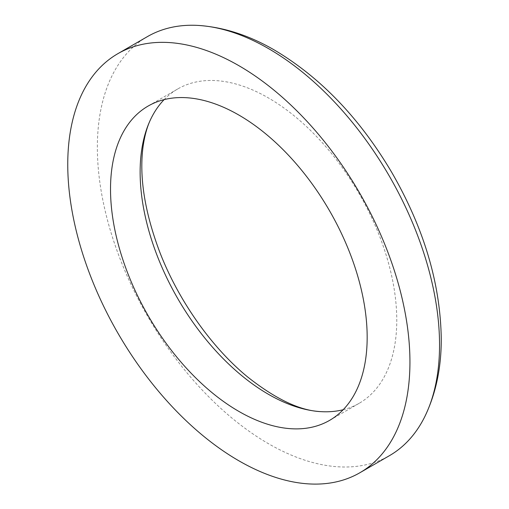 <?xml version="1.0" encoding="UTF-8"?>
<svg xmlns="http://www.w3.org/2000/svg" width="509" height="509" viewBox="0 0 509 509"><rect width="100%" height="100%" fill="white"/><g stroke="black" fill="none" stroke-linecap="round" stroke-linejoin="round"><path stroke-width="0.38" stroke-dasharray="2.54 1.91" d="M343.168 409.732A181.471 104.771 -120 0 0 359.189 403.287A181.471 104.771 -120 0 0 396.772 320.212A181.471 104.771 -120 0 0 317.559 137.589A181.471 104.771 -120 0 0 177.717 88.967A181.471 104.771 -120 0 0 164.127 99.624M147.47 36.584A241.966 139.701 -120 0 0 147.47 315.981A241.966 139.701 -120 0 0 389.436 455.676M177.717 88.967L148.113 106.063M359.189 403.287L329.584 420.383M320.365 411.609L320.861 411.641"/><path stroke-width="0.76" d="M164.127 99.624A181.471 104.771 -120 0 0 151.319 117.986A181.471 104.771 -120 0 0 177.717 298.516A181.471 104.771 -120 0 0 320.861 411.641A181.471 104.771 -120 0 0 343.168 409.732M367.167 337.308A181.471 104.771 -120 0 0 287.954 154.679A181.471 104.771 -120 0 0 148.113 106.063A181.471 104.771 -120 0 0 148.106 315.612A181.471 104.771 -120 0 0 329.584 420.383A181.471 104.771 -120 0 0 367.167 337.308M359.825 472.772L389.436 455.676A241.966 139.701 -120 0 0 424.627 416.986A241.966 139.701 -120 0 0 439.547 344.911A241.966 139.701 -120 0 0 198.58 25.45A241.966 139.701 -120 0 0 147.47 36.584L117.865 53.674A241.966 139.701 -120 0 0 117.865 333.071A241.966 139.701 -120 0 0 359.825 472.772A241.966 139.701 -120 0 0 409.942 362.001A241.966 139.701 -120 0 0 304.318 118.502A241.966 139.701 -120 0 0 117.865 53.674M198.58 25.45C223.966 27.244 249.213 35.42 274.319 49.984C320.613 77.502 359.78 118.336 391.809 172.487C423.959 228.236 440.438 283.672 441.252 338.79C441.354 367.943 435.812 394.011 424.627 416.986M151.319 117.986C147.336 125.774 144.537 135.687 142.921 147.731C139.224 177.59 144.81 212.317 159.686 251.91C178.258 300.278 211.731 347.583 247.622 376.959C275.732 399.183 300.145 410.744 320.861 411.641"/></g></svg>
